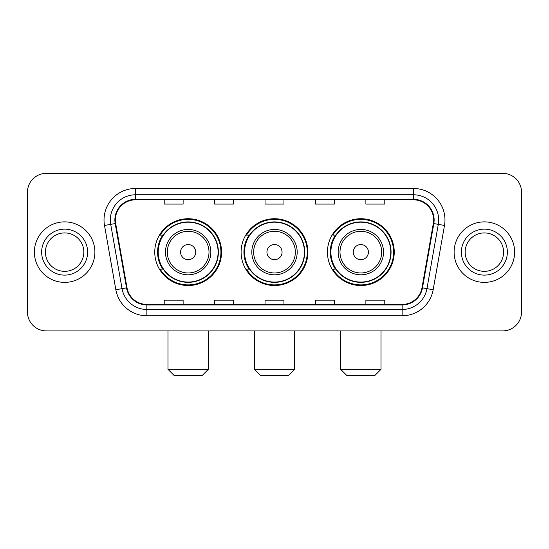 <?xml version="1.0" encoding="UTF-8"?>
<svg xmlns="http://www.w3.org/2000/svg" width="549" height="549" viewBox="0 0 549 549"><rect width="100%" height="100%" fill="white"/><g stroke="black" fill="none" stroke-linecap="round" stroke-linejoin="round"><path stroke-width="0.82" d="M327.437 252.128A33.4 33.4 0 0 0 360.844 285.528A33.4 33.4 0 0 0 394.244 252.128A33.4 33.4 0 0 0 360.844 218.722A33.4 33.4 0 0 0 327.437 252.128M241.1 252.128A33.4 33.4 0 0 0 274.5 285.528A33.4 33.4 0 0 0 307.9 252.128A33.4 33.4 0 0 0 274.5 218.722A33.4 33.4 0 0 0 241.1 252.128M154.756 252.128A33.4 33.4 0 0 0 188.156 285.528A33.4 33.4 0 0 0 221.563 252.128A33.4 33.4 0 0 0 188.156 218.722A33.4 33.4 0 0 0 154.756 252.128M162.765 269.14A30.566 30.566 0 0 1 162.765 235.109M249.109 269.14A30.566 30.566 0 0 1 249.109 235.109M335.453 269.14A30.566 30.566 0 0 1 335.453 235.109M27.45 192.253L27.45 311.997A18.906 18.906 0 0 0 46.356 330.903L502.644 330.903A18.906 18.906 0 0 0 521.55 311.997L521.55 192.253A18.906 18.906 0 0 0 502.644 173.347L46.356 173.347A18.906 18.906 0 0 0 27.45 192.253L27.45 311.997M34.381 252.128A30.25 30.25 0 0 0 64.631 282.378A30.25 30.25 0 0 0 94.888 252.128A30.25 30.25 0 0 0 64.631 221.878A30.25 30.25 0 0 0 34.381 252.128A30.25 30.25 0 0 0 64.631 282.378A30.25 30.25 0 0 0 94.888 252.128A30.25 30.25 0 0 0 64.631 221.878A30.25 30.25 0 0 0 34.381 252.128M454.112 252.128A30.25 30.25 0 0 0 484.369 282.378A30.25 30.25 0 0 0 514.619 252.128A30.25 30.25 0 0 0 484.369 221.878A30.25 30.25 0 0 0 454.112 252.128A30.25 30.25 0 0 0 484.369 282.378A30.25 30.25 0 0 0 514.619 252.128A30.25 30.25 0 0 0 484.369 221.878A30.25 30.25 0 0 0 454.112 252.128M115.365 219.984A20.169 20.169 0 0 1 135.534 199.815L413.466 199.815A20.169 20.169 0 0 1 433.326 223.484L421.989 287.772A20.169 20.169 0 0 1 402.129 304.434L146.871 304.434A20.169 20.169 0 0 1 127.011 287.772L115.674 223.484A20.169 20.169 0 0 1 115.365 219.984M114.865 219.984A20.67 20.67 0 0 0 115.18 223.573L126.51 287.861A20.67 20.67 0 0 0 146.871 304.942L402.129 304.942A20.67 20.67 0 0 0 422.49 287.861L433.82 223.573A20.67 20.67 0 0 0 413.466 199.314L135.534 199.314A20.67 20.67 0 0 0 114.865 219.984M104.502 225.454A31.513 31.513 0 0 1 135.534 188.472L413.466 188.472A31.513 31.513 0 0 1 444.498 225.454L433.161 289.742A31.513 31.513 0 0 1 402.129 315.778L146.871 315.778A31.513 31.513 0 0 1 115.839 289.742L104.502 225.454L110.706 224.363A25.206 25.206 0 0 1 135.534 194.778L413.466 194.778A25.206 25.206 0 0 1 438.294 224.363L426.957 288.644A25.206 25.206 0 0 1 402.129 309.478L146.871 309.478A25.206 25.206 0 0 1 122.043 288.644L110.706 224.363A25.206 25.206 0 0 1 110.328 219.984M502.644 173.347L46.356 173.347M46.356 330.903L502.644 330.903M521.55 311.997L521.55 192.253M422.49 287.861L426.957 288.644L438.294 224.363L444.498 225.454M265.043 199.815L265.043 204.084L283.957 204.084L283.957 199.815M214.632 199.815L214.632 204.084L233.538 204.084L233.538 199.815M164.213 199.815L164.213 204.084L183.119 204.084L183.119 199.815M315.462 199.815L315.462 204.084L334.368 204.084L334.368 199.815M365.881 199.815L365.881 204.084L384.787 204.084L384.787 199.815M283.957 304.434L283.957 300.166L265.043 300.166L265.043 304.434M233.538 304.434L233.538 300.166L214.632 300.166L214.632 304.434M183.119 304.434L183.119 300.166L164.213 300.166L164.213 304.434M334.368 304.434L334.368 300.166L315.462 300.166L315.462 304.434M384.787 304.434L384.787 300.166L365.881 300.166L365.881 304.434M83.846 252.128A19.208 19.208 0 0 0 64.631 232.92A19.208 19.208 0 0 0 45.423 252.128A19.208 19.208 0 0 0 64.631 271.336A19.208 19.208 0 0 0 83.846 252.128A19.208 19.208 0 0 1 64.631 271.336A19.208 19.208 0 0 1 45.423 252.128M202.025 375.653L174.294 375.653L167.994 369.347L208.325 369.347L202.025 375.653M195.719 252.128A7.562 7.562 0 0 0 188.156 244.566A7.562 7.562 0 0 0 180.594 252.128A7.562 7.562 0 0 0 188.156 259.691A7.562 7.562 0 0 0 195.719 252.128M210.843 252.128A22.687 22.687 0 0 0 188.156 229.441A22.687 22.687 0 0 0 165.469 252.128A22.687 22.687 0 0 0 188.156 274.816A22.687 22.687 0 0 0 210.843 252.128A22.687 22.687 0 0 1 188.156 274.816A22.687 22.687 0 0 1 165.469 252.128M218.097 252.128A29.934 29.934 0 0 0 188.156 222.194A29.934 29.934 0 0 0 158.222 252.128A29.934 29.934 0 0 0 188.156 282.062A29.934 29.934 0 0 0 218.097 252.128M220.931 252.128A32.775 32.775 0 0 1 160.15 269.14L163.19 269.14A30.216 30.216 0 0 0 208.153 274.788A30.216 30.216 0 0 0 208.153 229.468A30.216 30.216 0 0 0 163.19 235.109L160.15 235.109A32.775 32.775 0 0 1 220.931 252.128M288.362 375.653L260.638 375.653L254.331 369.347L294.669 369.347L288.362 375.653M282.062 252.128A7.562 7.562 0 0 0 274.5 244.566A7.562 7.562 0 0 0 266.938 252.128A7.562 7.562 0 0 0 274.5 259.691A7.562 7.562 0 0 0 282.062 252.128M297.187 252.128A22.687 22.687 0 0 0 274.5 229.441A22.687 22.687 0 0 0 251.813 252.128A22.687 22.687 0 0 0 274.5 274.816A22.687 22.687 0 0 0 297.187 252.128A22.687 22.687 0 0 1 274.5 274.816A22.687 22.687 0 0 1 251.813 252.128M304.434 252.128A29.934 29.934 0 0 0 274.5 222.194A29.934 29.934 0 0 0 244.566 252.128A29.934 29.934 0 0 0 274.5 282.062A29.934 29.934 0 0 0 304.434 252.128M307.275 252.128A32.775 32.775 0 0 1 246.494 269.14L249.527 269.14A30.216 30.216 0 0 0 294.49 274.788A30.216 30.216 0 0 0 294.49 229.468A30.216 30.216 0 0 0 249.527 235.109L246.494 235.109A32.775 32.775 0 0 1 307.275 252.128M374.706 375.653L346.975 375.653L340.675 369.347L381.006 369.347L374.706 375.653M368.406 252.128A7.562 7.562 0 0 0 360.844 244.566A7.562 7.562 0 0 0 353.281 252.128A7.562 7.562 0 0 0 360.844 259.691A7.562 7.562 0 0 0 368.406 252.128M383.531 252.128A22.687 22.687 0 0 0 360.844 229.441A22.687 22.687 0 0 0 338.157 252.128A22.687 22.687 0 0 0 360.844 274.816A22.687 22.687 0 0 0 383.531 252.128A22.687 22.687 0 0 1 360.844 274.816A22.687 22.687 0 0 1 338.157 252.128M390.778 252.128A29.934 29.934 0 0 0 360.844 222.194A29.934 29.934 0 0 0 330.903 252.128A29.934 29.934 0 0 0 360.844 282.062A29.934 29.934 0 0 0 390.778 252.128M393.612 252.128A32.775 32.775 0 0 1 332.831 269.14L335.871 269.14A30.216 30.216 0 0 0 380.834 274.788A30.216 30.216 0 0 0 380.834 229.468A30.216 30.216 0 0 0 335.871 235.109L332.831 235.109A32.775 32.775 0 0 1 393.612 252.128M503.577 252.128A19.208 19.208 0 0 0 484.369 232.92A19.208 19.208 0 0 0 465.154 252.128A19.208 19.208 0 0 0 484.369 271.336A19.208 19.208 0 0 0 503.577 252.128A19.208 19.208 0 0 1 484.369 271.336A19.208 19.208 0 0 1 465.154 252.128M413.466 188.472L413.466 199.314M110.706 224.363L115.18 223.573M146.871 315.778L146.871 304.942M402.129 304.942L402.129 315.778M115.839 289.742L126.51 287.861M433.82 223.573L438.294 224.363M135.534 188.472L135.534 199.314M426.957 288.644L433.161 289.742M87.627 252.128A22.989 22.989 0 0 0 64.631 229.139A22.989 22.989 0 0 0 41.642 252.128A22.989 22.989 0 0 0 64.631 275.118A22.989 22.989 0 0 0 87.627 252.128M209.004 252.128A20.841 20.841 0 0 0 188.156 231.287A20.841 20.841 0 0 0 167.315 252.128A20.841 20.841 0 0 0 188.156 272.97A20.841 20.841 0 0 0 209.004 252.128M295.341 252.128A20.841 20.841 0 0 0 274.5 231.287A20.841 20.841 0 0 0 253.659 252.128A20.841 20.841 0 0 0 274.5 272.97A20.841 20.841 0 0 0 295.341 252.128M381.685 252.128A20.841 20.841 0 0 0 360.844 231.287A20.841 20.841 0 0 0 339.996 252.128A20.841 20.841 0 0 0 360.844 272.97A20.841 20.841 0 0 0 381.685 252.128M507.358 252.128A22.989 22.989 0 0 0 484.369 229.139A22.989 22.989 0 0 0 461.373 252.128A22.989 22.989 0 0 0 484.369 275.118A22.989 22.989 0 0 0 507.358 252.128M208.325 330.903L208.325 369.347M167.994 330.903L167.994 369.347M294.669 330.903L294.669 369.347M254.331 330.903L254.331 369.347M381.006 330.903L381.006 369.347M340.675 330.903L340.675 369.347"/></g></svg>
